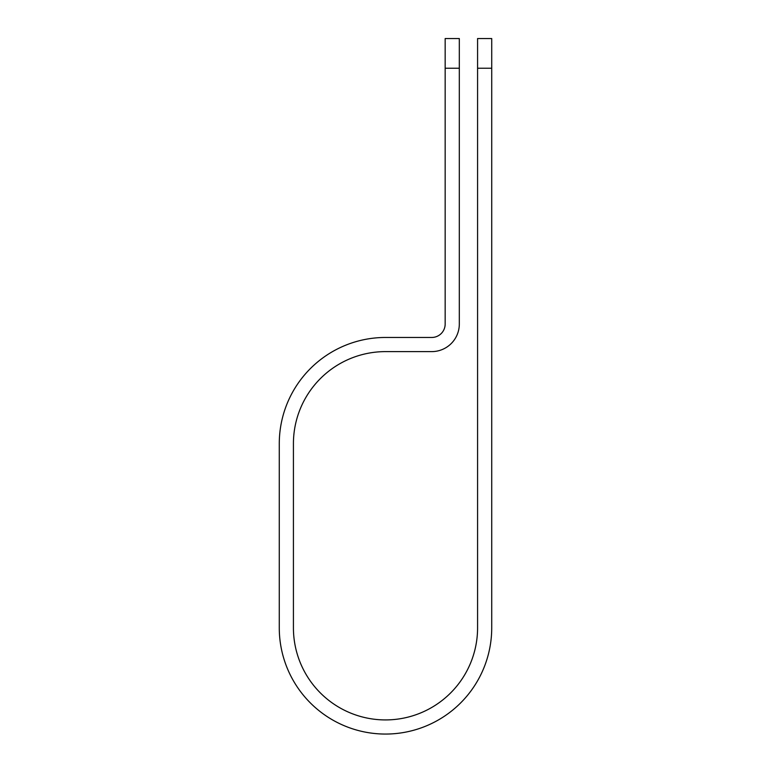 <?xml version="1.0" encoding="UTF-8"?>
<svg xmlns="http://www.w3.org/2000/svg" width="771" height="771" viewBox="0 0 771 771"><rect width="100%" height="100%" fill="white"/><g stroke="black" fill="none" stroke-linecap="round" stroke-linejoin="round"><path stroke-width="1.16" d="M477.577 68.243L477.577 38.55L491.725 38.55L491.725 68.243L477.577 68.243L477.577 627.845A92.077 92.077 0 0 1 385.5 719.921A92.077 92.077 0 0 1 293.423 627.845L293.423 443.691A92.077 92.077 0 0 1 385.5 351.615L431.731 351.615A27.583 27.583 0 0 0 459.314 324.032L459.314 68.243L445.166 68.243L445.166 38.55L459.314 38.55L459.314 68.243M445.166 68.243L445.166 324.032A13.435 13.435 0 0 1 431.731 337.467L385.5 337.467A106.225 106.225 0 0 0 279.275 443.691L279.275 627.845A106.225 106.225 0 0 0 385.5 734.059A106.225 106.225 0 0 0 491.725 627.845L491.725 68.243"/></g></svg>
